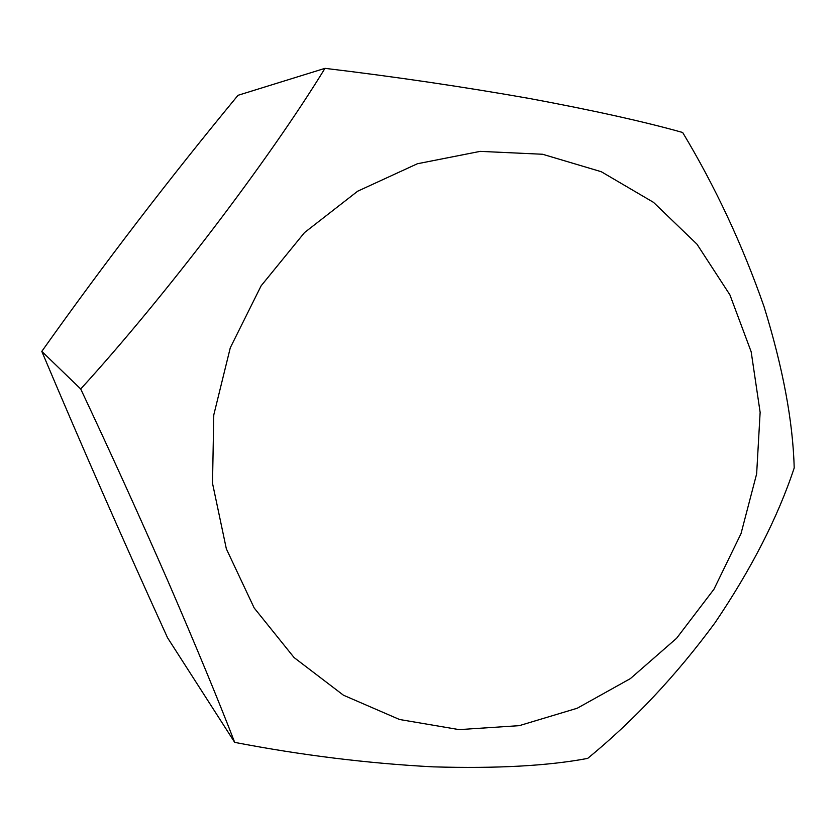 <?xml version="1.0" encoding="UTF-8"?>
<svg xmlns="http://www.w3.org/2000/svg" width="836" height="836" viewBox="0 0 836 836"><rect width="100%" height="100%" fill="white"/><g stroke="black" fill="none" stroke-linecap="round" stroke-linejoin="round"><path stroke-width="1.25" d="M542.574 154.252L601.293 171.725L653.522 202.364L696.973 244.185L729.912 294.857L751.177 351.799L760.133 412.357L756.643 473.845L741.01 533.65L713.954 589.244L676.585 638.286L630.386 678.602L577.206 708.249L519.26 725.658L459.079 729.619L399.483 719.482L343.46 695.218L294.063 657.545L254.175 607.971L226.347 548.855L212.511 483.292L213.776 414.938L230.287 347.776L261.145 285.787L304.492 232.607L357.651 191.214L417.383 163.751L480.188 151.368L542.574 154.252M587.677 758.398C548.176 765.88 496.636 768.702 433.079 766.852C367.526 763.383 301.399 755.221 234.686 742.368C218.311 699.983 196.293 646.782 168.642 582.744C140.009 517.306 110.697 452.715 80.716 388.991C164.974 296.561 268.837 160.136 324.985 68.343C394.644 76.693 462.768 86.735 529.376 98.47C593.623 110.436 644.713 121.784 682.667 132.496C715.302 186.731 742.431 244.791 764.041 306.655C782.914 367.683 792.967 421.448 794.2 467.961C777.867 517.244 751.47 568.856 714.999 622.799C676.209 675.467 633.772 720.663 587.677 758.398M234.686 742.368L167.545 637.763C123.373 540.84 81.458 445.379 41.8 351.381C103.81 264.019 169.217 178.653 238.02 95.304L324.985 68.343M80.716 388.991L41.8 351.381"/></g></svg>
